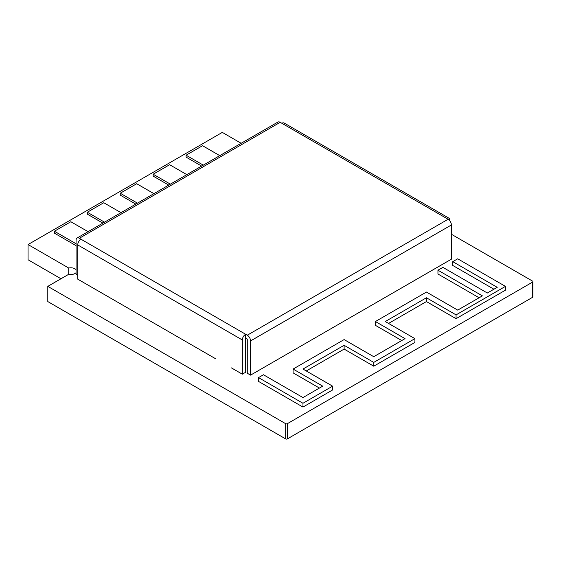 <?xml version="1.0" encoding="UTF-8"?>
<svg xmlns="http://www.w3.org/2000/svg" width="561" height="561" viewBox="0 0 561 561"><rect width="100%" height="100%" fill="white"/><g stroke="black" fill="none" stroke-linecap="round" stroke-linejoin="round"><path stroke-width="0.84" d="M451.402 224.968L451.402 259.182L250.564 375.134L250.564 340.92L451.402 224.968A4.656 2.686 -120 0 0 448.106 219.26L247.275 335.212L245.627 334.265L245.627 372.28L242.331 374.18L242.331 339.966A4.656 2.686 -60 0 1 245.627 334.265L79.36 238.271L280.198 122.319A4.656 2.686 -120 0 0 277.87 122.088L77.032 238.039A4.656 2.686 60 0 1 79.36 238.271M77.72 275.339L76.072 274.392L76.072 240.171A4.656 2.686 60 0 1 77.032 238.039M448.106 219.26L446.465 218.313A4.656 2.686 -60 0 1 448.793 218.082A4.656 2.686 -60 0 1 449.754 220.214L449.754 220.725M448.793 218.082L284.175 123.041A4.656 2.686 120 0 0 281.846 123.273L280.198 122.319M242.331 374.18L231.469 367.911M250.564 375.134L247.275 373.233L247.275 339.019L245.627 338.066M247.275 335.212A4.656 2.686 60 0 1 250.564 340.92M81.008 239.224A4.656 2.686 120 0 0 77.72 244.926L77.72 279.14L215.831 358.879M479.108 297.772L437.952 274.013L437.952 270.206L482.397 295.871L457.727 310.114L426.444 292.057L375.4 321.53L405.028 338.641L373.752 356.698L344.117 339.587L293.087 369.054L322.722 386.157L302.968 397.567L263.453 374.755L258.516 377.609L302.968 403.268L332.596 386.157L302.968 369.054L344.117 345.296L373.752 362.399L414.909 338.641L385.274 321.53L426.43 297.772L456.058 314.882L505.447 286.369L457.706 258.803L452.769 261.657L497.214 287.316L487.341 293.017L442.888 267.359L437.952 270.206M493.925 289.217L452.769 265.458L452.769 261.657M456.058 314.882L456.058 318.683L505.447 290.17L505.447 286.369M456.058 318.683L426.43 301.573L426.43 297.772M426.43 301.573L388.57 323.431M373.752 362.399L373.752 366.2L414.909 342.441L414.909 338.641M373.752 366.2L344.117 349.096L344.117 345.296M344.117 349.096L306.257 370.954M302.968 403.268L302.968 407.069L332.596 389.965L332.596 386.157M302.968 407.069L258.516 381.41L258.516 377.609M319.426 388.065L293.087 372.855L293.087 369.054M401.739 340.541L375.4 325.331L375.4 321.53M241.16 143.286L222.303 132.396L28.05 244.547L68.723 268.032A5.82 3.359 180 0 1 76.072 269.673M532.95 281.615L532.95 296.818A1.164 0.673 0 0 1 532.606 297.295L287.323 438.912A1.164 0.673 0 0 1 285.682 438.912L47.804 301.573L47.804 286.369L285.682 423.702A1.164 0.673 0 0 0 287.323 423.702L532.606 282.092A1.164 0.673 0 0 0 532.95 281.615A1.164 0.673 0 0 0 532.606 281.138L451.402 234.253M76.072 272.646A5.82 3.359 180 0 1 68.723 274.287L47.804 286.369M68.723 274.287L68.723 268.032M28.05 244.547L28.05 259.757L60.974 278.761M153.91 193.657L136.702 183.72L120.236 193.222L137.452 203.159M135.804 204.113L120.236 195.123L120.236 193.222M186.834 174.646L169.625 164.71L153.16 174.219L170.376 184.155M168.728 185.102L153.16 176.119L153.16 174.219M120.987 212.668L103.778 202.731L87.313 212.233L104.528 222.17M102.88 223.124L87.313 214.134L87.313 212.233M219.758 155.642L202.549 145.706L186.084 155.208L186.084 157.108L201.651 166.098M186.084 155.208L203.299 165.144M88.063 231.672L70.854 221.735L54.389 231.244L76.072 243.762M76.072 245.662L54.389 233.145L54.389 231.244M446.465 218.313L281.846 123.273M242.331 339.966L77.72 244.926M532.606 297.295L532.606 282.092M287.323 438.912L287.323 423.702M285.682 438.912L285.682 423.702"/></g></svg>
